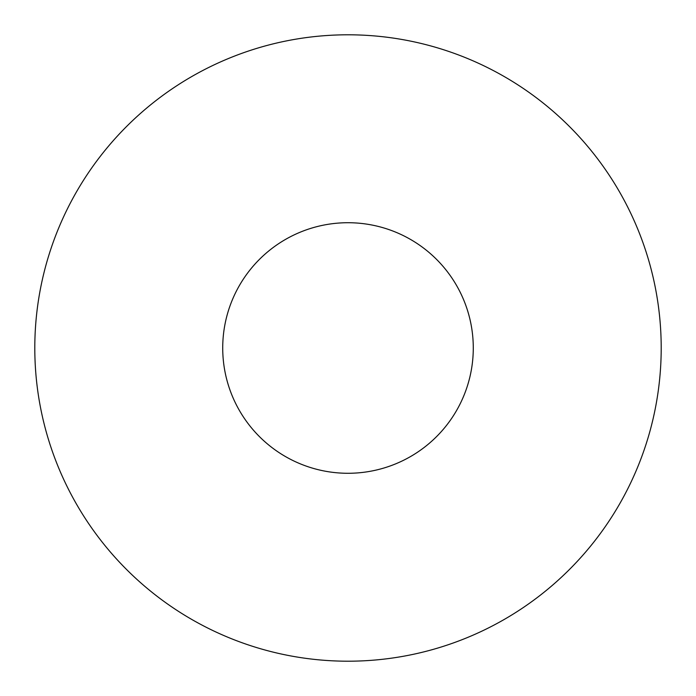 <?xml version="1.0" encoding="UTF-8"?>
<svg xmlns="http://www.w3.org/2000/svg" width="696" height="696" viewBox="0 0 696 696"><rect width="100%" height="100%" fill="white"/><g stroke="black" fill="none" stroke-linecap="round" stroke-linejoin="round"><path stroke-width="1.04" d="M348 34.8A313.2 313.2 0 0 1 661.2 348A313.2 313.2 0 0 1 348 661.2A313.2 313.2 0 0 1 34.8 348A313.2 313.2 0 0 1 348 34.8M473.28 348A125.28 125.28 0 0 0 348 222.72A125.28 125.28 0 0 0 222.72 348A125.28 125.28 0 0 0 348 473.28A125.28 125.28 0 0 0 473.28 348"/></g></svg>
